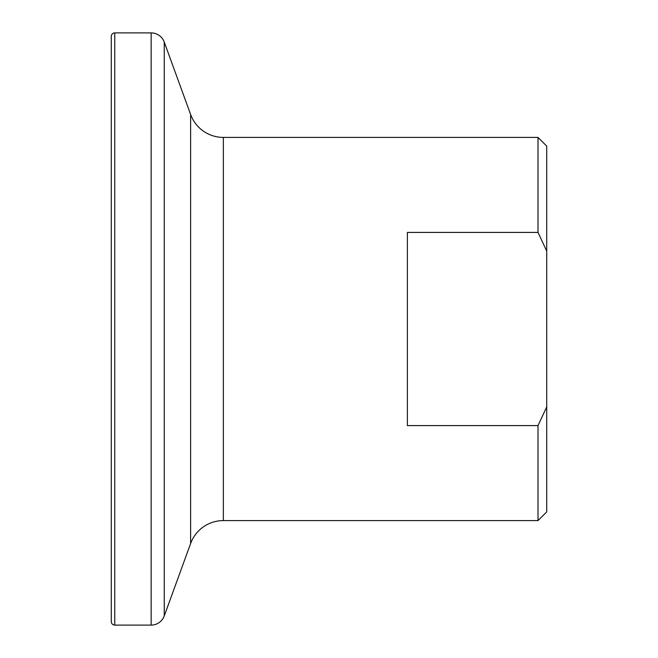 <?xml version="1.0" encoding="UTF-8"?>
<svg xmlns="http://www.w3.org/2000/svg" width="658" height="658" viewBox="0 0 658 658"><rect width="100%" height="100%" fill="white"/><g stroke="black" fill="none" stroke-linecap="round" stroke-linejoin="round"><path stroke-width="0.99" d="M538.014 520.593L538.014 425.586L546.724 406.891L546.724 511.883L538.014 520.593L223.35 520.593L223.35 137.407A34.833 34.833 0 0 1 190.614 114.484L164.253 42.071A13.933 13.933 0 0 0 151.159 32.9L114.763 32.9A3.487 3.487 0 0 0 111.276 36.387L111.276 621.613A3.487 3.487 0 0 0 114.763 625.1L114.763 32.9M223.35 520.593A34.833 34.833 0 0 0 190.614 543.516L164.253 615.929A13.933 13.933 0 0 1 151.159 625.1L114.763 625.1M538.014 425.586L407.376 425.586L407.376 232.414L538.014 232.414L538.014 137.407L223.35 137.407M538.014 137.407L546.724 146.117L546.724 251.109L538.014 232.414M546.724 406.891L546.724 251.109M151.159 625.1L151.159 32.9M164.253 615.929L164.253 42.071M190.614 543.516L190.614 114.484"/></g></svg>

